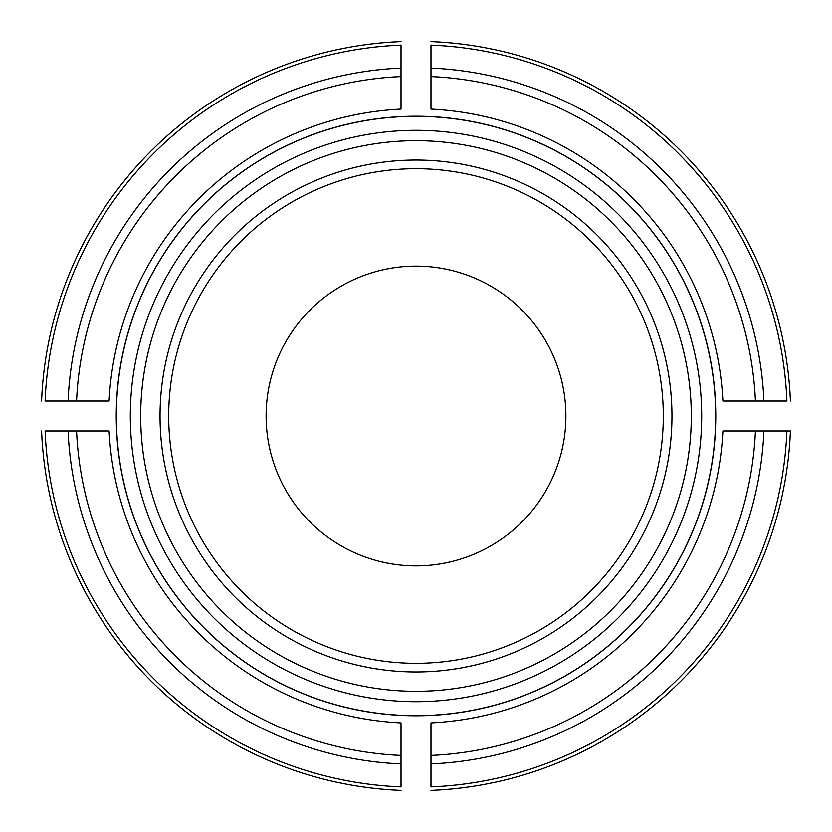 <?xml version="1.0" encoding="UTF-8"?>
<svg xmlns="http://www.w3.org/2000/svg" width="832" height="832" viewBox="0 0 832 832"><rect width="100%" height="100%" fill="white"/><g stroke="black" fill="none" stroke-linecap="round" stroke-linejoin="round"><path stroke-width="1.25" d="M430.986 722.883L430.986 786.885A371.186 371.186 0 0 0 786.885 430.986L790.4 430.986A374.702 374.702 0 0 1 430.986 790.4A374.702 374.702 0 0 0 790.4 430.986L722.883 430.986A307.258 307.258 0 0 1 430.986 722.883M68.089 430.986L109.117 430.986A307.258 307.258 0 0 0 401.014 722.883L401.014 786.885A371.186 371.186 0 0 1 45.115 430.986L68.089 430.986A348.234 348.234 0 0 0 401.014 763.911M41.6 430.986A374.702 374.702 0 0 0 401.014 790.4A374.702 374.702 0 0 1 41.6 430.986M401.014 68.089L401.014 109.117A307.258 307.258 0 0 0 109.117 401.014L45.115 401.014A371.186 371.186 0 0 1 401.014 45.115L401.014 68.089A348.234 348.234 0 0 0 68.089 401.014M401.014 41.6A374.702 374.702 0 0 0 41.6 401.014A374.702 374.702 0 0 1 401.014 41.6M116.241 416A299.759 299.759 0 0 1 416 116.241A299.759 299.759 0 0 1 715.759 416A299.759 299.759 0 0 1 416 715.759A299.759 299.759 0 0 1 116.241 416M565.885 416A149.885 149.885 0 0 0 416 266.115A149.885 149.885 0 0 0 266.115 416A149.885 149.885 0 0 0 416 565.885A149.885 149.885 0 0 0 565.885 416M671.954 416A255.954 255.954 0 0 0 288.018 194.334A255.954 255.954 0 0 0 288.018 637.666A255.954 255.954 0 0 0 671.954 416M763.911 401.014L722.883 401.014A307.258 307.258 0 0 0 430.986 109.117L430.986 45.115A371.186 371.186 0 0 1 786.885 401.014L763.911 401.014A348.234 348.234 0 0 0 430.986 68.089M663.302 416A247.302 247.302 0 0 0 292.344 201.833A247.302 247.302 0 0 0 292.344 630.167A247.302 247.302 0 0 0 663.302 416M430.986 41.6A374.702 374.702 0 0 1 790.4 401.014A374.702 374.702 0 0 0 430.986 41.6A374.702 374.702 0 0 1 790.4 401.014A374.702 374.702 0 0 0 430.986 41.6M430.986 755.425A339.758 339.758 0 0 0 755.425 430.986M430.986 790.4A374.702 374.702 0 0 0 790.4 430.986A374.702 374.702 0 0 1 430.986 790.4M430.986 763.911A348.234 348.234 0 0 0 763.911 430.986M76.575 430.986A339.758 339.758 0 0 0 401.014 755.425M401.014 76.575A339.758 339.758 0 0 0 76.575 401.014M715.655 416A299.655 299.655 0 0 0 266.178 156.489A299.655 299.655 0 0 0 266.178 675.511A299.655 299.655 0 0 0 715.655 416M691.298 416A275.298 275.298 0 0 0 278.346 177.58A275.298 275.298 0 0 0 278.346 654.42A275.298 275.298 0 0 0 691.298 416M755.425 401.014A339.758 339.758 0 0 0 430.986 76.575M701.678 416A285.678 285.678 0 0 0 273.156 168.594A285.678 285.678 0 0 0 273.156 663.406A285.678 285.678 0 0 0 701.678 416"/></g></svg>

